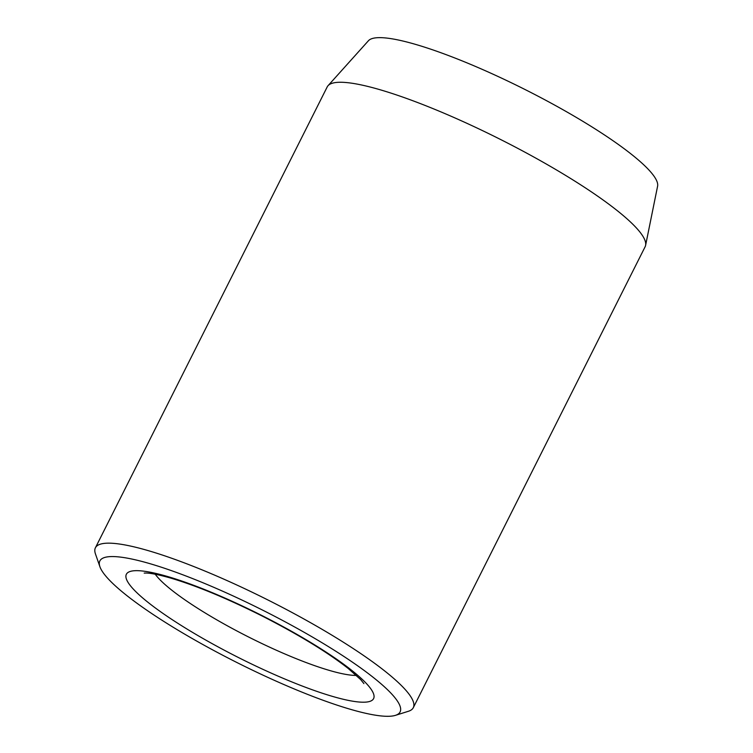 <?xml version="1.0" encoding="UTF-8"?>
<svg xmlns="http://www.w3.org/2000/svg" width="753" height="753" viewBox="0 0 753 753"><rect width="100%" height="100%" fill="white"/><g stroke="black" fill="none" stroke-linecap="round" stroke-linejoin="round"><path stroke-width="1.13" d="M395.438 715.35L408.361 711.293A177.915 30.892 -153.3 0 0 413.303 707.679L645.114 246.777A177.915 30.892 -153.3 0 0 645.594 245.384L657.595 186.198A162.027 28.134 -153.3 0 0 461.975 60.824A162.027 28.134 -153.3 0 0 368.415 40.756L328.054 85.682A177.915 30.892 -153.3 0 0 327.216 86.896L95.405 547.798A177.915 30.892 -153.3 0 0 95.452 553.916L99.904 566.717A168.032 29.179 -153.3 0 0 236.875 662.499A168.032 29.179 -153.3 0 0 395.438 715.35A168.032 29.179 -153.3 0 0 351.632 661.623A168.032 29.179 -153.3 0 0 197.681 580.601A168.032 29.179 -153.3 0 0 99.904 566.717M413.303 707.679A177.915 30.892 -153.3 0 0 198.98 568.619A177.915 30.892 -153.3 0 0 95.405 547.798M645.594 245.384A177.915 30.892 -153.3 0 0 430.791 107.717A177.915 30.892 -153.3 0 0 328.054 85.682M366.363 683.479A138.383 24.03 -153.3 0 0 154.487 573.099A138.383 24.03 -153.3 0 0 229.091 652.738A138.383 24.03 -153.3 0 0 366.363 683.479M155.222 574.219A118.616 20.595 -153.3 0 0 249.469 637.443A118.616 20.595 -153.3 0 0 356.423 675.422M144.19 573.089L146.148 573.042C150.525 573.089 158.168 574.605 169.058 577.598C195.507 585.297 226.964 598.306 263.437 616.651C299.449 635.137 327.706 652.409 348.187 668.448L360.687 679.601L363.915 683.602"/></g></svg>
